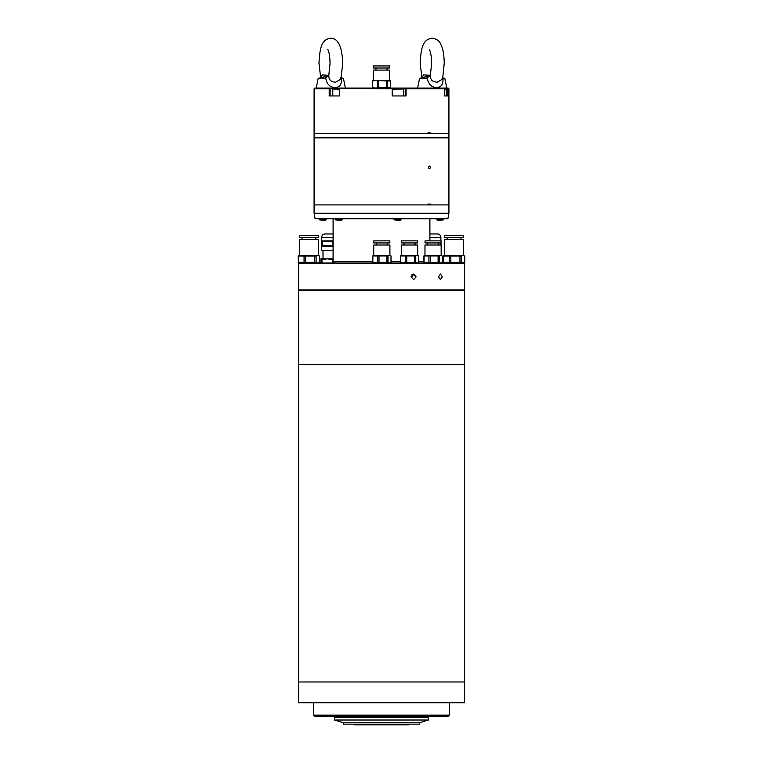 <?xml version="1.0" encoding="UTF-8"?>
<svg xmlns="http://www.w3.org/2000/svg" width="763" height="763" viewBox="0 0 763 763"><rect width="100%" height="100%" fill="white"/><g stroke="black" fill="none" stroke-linecap="round" stroke-linejoin="round"><path stroke-width="1.14" d="M298.533 702.723L464.467 702.723L464.467 681.979L298.533 681.979L464.467 681.979L464.467 364.628L298.533 364.628L298.533 290.646L464.467 290.646L464.467 364.628L298.533 364.628L298.533 702.723M313.746 702.723L313.746 715.169L449.254 715.169L449.254 702.723M313.746 715.169L315.129 716.552L447.871 716.552L449.254 715.169M354.537 724.163L354.537 724.85L408.463 724.85L408.463 724.163M341.261 716.552L341.261 717.249M421.739 716.552L421.739 717.249M419.526 722.78L343.474 722.78L343.474 724.163L419.526 724.163L419.526 722.78L428.52 720.014L334.48 720.014L334.48 717.249L428.52 717.249L428.52 720.014M343.474 722.78L334.48 720.014M463.78 290.646L464.467 289.959L298.533 289.959L299.22 290.646M438.448 276.826L440.432 274.06L442.34 276.826L440.432 279.592L438.448 276.826M411.028 276.826L413.594 274.06L416.131 276.826L413.594 279.592L411.028 276.826M298.533 263.683L299.22 262.997L463.78 262.997L464.467 263.683L298.533 263.683L298.533 289.959M411.152 275.968L412.516 276.263L413.26 274.747L412.754 274.337M411.896 274.747L413.26 274.747M429.378 166.057C430.628 166.983 430.628 167.898 429.378 168.823C428.11 167.908 428.11 166.983 429.378 166.057M448.148 88.756L448.148 95.947L444.486 95.947L444.486 88.756L448.911 88.756L448.911 137.845L314.089 137.845L448.911 137.845L448.911 204.913L314.089 204.913L427.9 204.913L427.9 204.083L430.818 204.083L430.818 204.913L448.911 204.913L448.911 213.211L314.089 213.211L314.089 133.706L427.9 133.706L427.9 132.876L430.818 132.876L430.818 133.706L448.911 133.706L314.089 133.706L314.089 88.756L329.206 88.756L329.654 88.069L314.776 88.069L314.089 88.756M430.818 204.083L427.9 204.083M314.089 213.211L315.129 218.743L447.871 218.743L448.911 213.211M448.911 88.756L448.224 88.069L404.514 88.069L403.846 88.756L406.078 88.756L406.078 95.947L392.201 95.947L392.201 88.756L339.43 88.432L339.43 95.947L329.206 95.947L329.206 88.756M406.078 88.756L444.486 88.756L443.789 88.069M427.9 132.876L430.818 132.876M404.514 88.069L329.654 88.069M339.421 95.947L339.421 88.756L329.626 88.432M339.974 88.069L339.43 88.432M403.846 95.947L403.846 88.756L392.201 88.756M330.093 95.947L330.093 88.756M392.64 95.947L392.64 88.756M405.306 88.756L405.306 95.947M447.385 88.756L447.385 95.947M400.966 219.849L394.051 219.849L400.012 220.402L400.966 219.849L400.966 218.743M392.22 89.033L403.245 89.033L392.64 89.176M436.913 219.849L443.799 219.849L443.799 218.743M437.857 220.402L443.799 219.849M444.486 95.947L446.221 95.947L446.221 89.176L444.486 89.176M446.221 89.176L444.486 89.033M325.143 220.402L319.201 219.849L326.116 219.849L326.116 218.743M342.129 219.849L335.215 219.849L341.166 220.402L342.129 219.849L342.129 218.743M339.421 89.033L334.108 89.033M421.796 77.797L423.684 74.879L429.97 75.327M429.35 49.614L429.34 49.614C430.656 51.75 431.429 56.271 431.658 63.176L430.456 74.526C429.922 79.409 432.163 81.956 437.199 82.185L441.872 79.514L442.95 75.747L444.238 63.176C444.028 51.865 441.949 46.514 441.043 44.836C439.784 41.145 436.827 38.913 432.192 38.15C423.055 39.39 421.09 47.02 420.146 63.176L421.929 77.673M442.616 77.797L444.81 78.389L442.95 78.074C443.398 84.254 441.291 87.392 436.636 87.487C431.505 87.392 428.377 84.254 427.251 78.074L419.574 78.389L417.609 88.069M443.026 78.122L442.464 77.626M430.456 74.526L427.251 78.074M425.678 78.389L429.579 76.004M320.527 77.759L322.396 74.879L328.424 75.375M327.813 49.528L327.813 49.528C329.053 51.531 329.807 56.08 330.064 63.176L328.901 74.526C328.357 79.409 330.598 81.956 335.634 82.185L340.374 79.438L341.404 75.699L342.644 63.176C342.167 46.772 338.228 38.427 330.808 38.15C321.566 39.504 319.935 47.087 318.963 63.176L320.679 77.616M341.118 77.769L343.426 78.389L341.49 78.074C341.9 84.254 339.773 87.392 335.091 87.487C329.95 87.392 326.831 84.254 325.734 78.074L318.19 78.389L316.216 88.069M341.528 78.103L340.947 77.568M328.901 74.526L325.734 78.074M324.161 78.389L328.033 76.042M389.244 240.87L373.803 240.87L373.803 242.939L389.845 242.939L389.845 240.87L389.244 240.87M389.912 255.386L389.912 245.018L373.736 245.018L373.736 255.386M390.055 262.997L391.009 262.434L389.502 262.958L388.005 262.434L372.649 262.434L373.603 262.997M389.445 255.386L373.603 255.386L372.649 255.948L388.005 255.948L389.502 255.424L391.009 255.948L389.445 255.386M388.005 255.948L388.005 262.434M391.009 262.434L391.009 255.948M372.649 262.434L372.649 255.948M372.84 255.948L372.84 262.434M377.695 262.434L377.695 255.948M379.011 255.948L379.011 262.434M386.87 262.434L386.87 255.948M417.008 240.87L401.567 240.87L401.567 242.939L417.599 242.939L417.599 240.87L417.008 240.87M417.676 255.386L417.676 245.018L401.491 245.018L401.491 255.386M417.809 262.997L418.763 262.434L417.266 262.958L415.759 262.434L400.403 262.434L401.357 262.997M417.199 255.386L401.357 255.386L400.403 255.948L415.759 255.948L417.266 255.424L418.763 255.948L417.199 255.386M415.759 255.948L415.759 262.434M418.763 262.434L418.763 255.948M400.403 262.434L400.403 255.948M400.594 255.948L400.594 262.434M405.449 262.434L405.449 255.948M406.774 255.948L406.774 262.434M414.624 262.434L414.624 255.948M440.489 240.87L425.048 240.87L425.048 242.939L441.081 242.939L441.081 240.87L440.489 240.87M441.157 255.386L441.157 245.018L424.972 245.018L424.972 255.386M441.291 262.997L442.244 262.434L440.747 262.958L439.24 262.434L423.885 262.434L424.838 262.997M440.68 255.386L424.838 255.386L423.885 255.948L439.24 255.948L440.747 255.424L442.244 255.948L440.68 255.386M439.24 255.948L439.24 262.434M442.244 262.434L442.244 255.948M423.885 262.434L423.885 255.948M424.075 255.948L424.075 262.434M428.93 262.434L428.93 255.948M430.256 255.948L430.256 262.434M438.105 262.434L438.105 255.948M463.57 255.386L463.57 239.487L444.629 239.487L444.629 255.386M462.988 255.386L444.486 255.386L443.398 256.025L461.31 256.025L463.055 255.424L464.801 256.025L462.988 255.386M450.838 256.025L450.838 262.358L461.31 262.358L463.055 262.958L464.801 262.358L464.801 256.025M450.838 262.358L449.254 262.358L449.254 256.025M443.627 256.025L443.627 262.358L449.254 262.358M443.627 262.358L443.398 256.025M444.486 262.997L443.398 262.358M462.798 235.338L444.695 235.338L444.695 237.407L463.503 237.407L463.503 235.338L462.798 235.338M461.31 256.025L461.31 262.358M463.704 262.997L464.801 262.358M459.955 262.358L459.955 256.025M318.371 255.386L318.371 239.487L299.43 239.487L299.43 255.386M317.799 255.386L299.296 255.386L298.199 256.025L316.12 256.025L317.866 255.424L319.602 256.025L317.799 255.386M305.648 256.025L305.648 262.358L316.12 262.358L317.866 262.958L319.602 262.358L319.602 256.025M305.648 262.358L304.065 262.358L304.065 256.025M298.438 256.025L298.438 262.358L304.065 262.358M298.438 262.358L298.199 256.025M299.296 262.997L298.199 262.358M317.608 235.338L299.497 235.338L299.497 237.407L318.305 237.407L318.305 235.338L317.608 235.338M316.12 256.025L316.12 262.358M318.514 262.997L319.602 262.358M314.766 262.358L314.766 256.025M429.903 237.407L440.88 237.407A3.453 3.453 90 0 0 437.428 233.955L429.903 233.955M440.976 242.939L440.976 245.018M440.184 245.018L440.184 242.939M333.097 237.407L321.69 237.407A3.453 3.453 -90 0 1 325.143 233.955L333.097 233.955M323.007 250.55L323.007 258.848L327.203 258.848L321.967 259.639L321.967 262.997M333.097 240.87L321.624 240.889L321.643 241.69L333.097 241.69M321.69 246.401L321.69 250.55L333.097 250.55M321.595 241.69L321.652 246.401L333.097 246.401M333.097 245.581L332.639 241.69M322.444 241.69L322.444 245.581L332.639 245.581M322.444 245.581L321.643 245.581L321.643 241.69M321.595 245.581L321.624 246.382L321.643 245.581M332.43 262.997L332.43 259.639L327.203 258.848L320.927 258.848L320.899 262.997M320.956 262.997L320.899 259.639M332.43 259.639L333.097 259.639M333.097 258.848L327.203 258.848M320.956 259.639L321.967 259.639M389.521 65.942L373.479 65.942L373.479 68.021L389.521 68.021L389.521 65.942M389.588 80.468L389.588 70.091L373.412 70.091L373.412 80.468M373.269 88.069L372.315 87.507L374.938 88.031L390.685 87.507L389.731 88.069M389.731 80.468L373.269 80.468L372.315 81.021L374.938 80.506L390.685 81.021L389.731 80.468M372.315 87.507L372.315 81.021M372.516 81.021L372.516 87.507M377.361 87.507L377.361 81.021M378.686 81.021L378.686 87.507M386.545 87.507L386.545 81.021M387.68 81.021L387.68 87.507M390.685 87.507L390.685 81.021M333.097 218.743L333.097 261.614L372.649 261.614M391.009 261.614L400.403 261.614M418.763 261.614L423.885 261.614M333.517 88.069L334.003 89.033M339.421 89.176L332.935 89.033M437.428 233.955C439.526 234.165 440.671 235.309 440.88 237.407L440.88 240.87M464.467 263.683L464.467 289.959M333.097 261.614L334.48 262.997M429.903 218.743L429.903 240.87M403.389 95.947L403.389 89.176M394.051 219.849L394.051 218.743M437.838 220.402L436.884 219.849L436.884 218.743M325.162 220.402L326.116 219.849M319.201 219.849L319.201 218.743M332.792 95.947L332.792 89.176M335.215 219.849L335.215 218.743M444.81 78.389L446.784 88.069M429.655 76.186L430.179 74.812M429.807 75.651L419.574 78.389M343.426 78.389L345.391 88.069M328.071 76.252L328.653 74.784M328.262 75.69L318.19 78.389M376.293 242.939L376.293 245.018M387.356 242.939L387.356 245.018M404.056 242.939L404.056 245.018M415.11 242.939L415.11 245.018M427.538 242.939L427.538 245.018M438.591 242.939L438.591 245.018M447.185 237.407L447.185 239.487M461.014 237.407L461.014 239.487M301.986 237.407L301.986 239.487M315.815 237.407L315.815 239.487M321.69 240.87L321.69 237.407C321.891 235.309 323.045 234.165 325.143 233.955M387.032 68.021L387.032 70.091M375.968 68.021L375.968 70.091"/></g></svg>
